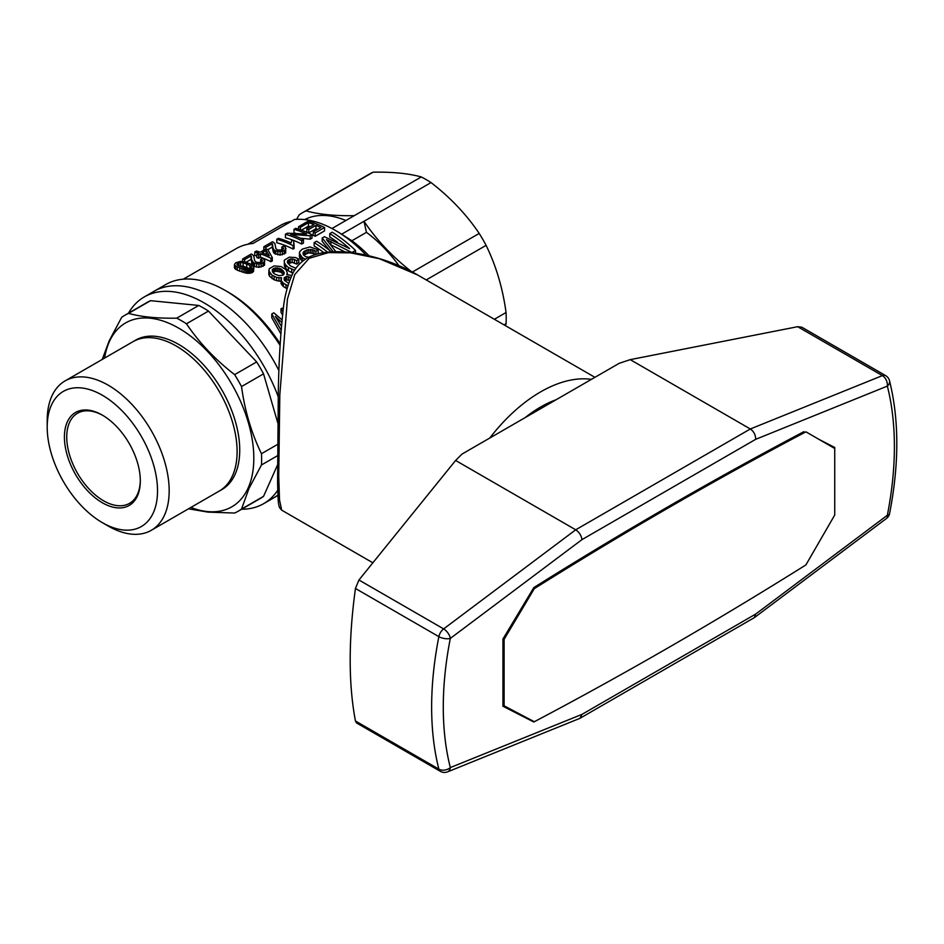 <?xml version="1.0" encoding="UTF-8"?>
<svg xmlns="http://www.w3.org/2000/svg" width="944" height="944" viewBox="0 0 944 944"><rect width="100%" height="100%" fill="white"/><g stroke="black" fill="none" stroke-linecap="round" stroke-linejoin="round"><path stroke-width="1.42" d="M280.191 343.781A115.239 66.54 -120 0 0 228.247 292.18L225.333 290.504A119.357 68.912 -120 0 0 165.66 284.592L153.978 291.33A119.357 68.912 60 0 1 278.952 370.65A119.357 68.912 -120 0 0 153.978 291.33L144.314 296.912A119.357 68.912 60 0 1 278.197 396.681M366.154 255.175A115.239 66.54 -120 0 0 335.309 230.371A115.239 66.54 -120 0 0 294.563 219.456L252.957 243.481A115.239 66.54 -120 0 0 236.083 248.685L183.254 279.188M302.646 261.158L300.77 259.6L299.331 256.473L299.708 251.659L302.34 249.11L310.045 246.927L318.211 249.853L315.921 251.375L313.951 250.266L313.951 253.653L308.688 252.85L303.708 255.175M318.211 249.853L318.211 253.24L317.054 254.007M315.438 254.491L313.951 253.653M281.855 250.254L281.855 246.95L283.79 246.148L285.383 247.21L285.702 252.992L280.12 255.128L274.138 253.275L272.285 247.08L267.848 249.641M345.209 252.024L330.742 244.779M323.745 252.591A115.239 66.54 -120 0 0 314.151 245.995L314.151 242.632A119.357 68.912 -120 0 1 327.509 252.107M329.893 250.656L322.187 241.357L322.187 237.994L324.394 236.72L349.587 248.626A119.357 68.912 -120 0 0 329.751 233.628L329.751 236.991A115.239 66.54 -120 0 1 337.504 242.219M254.774 251.977L256.402 251.033A119.357 68.912 -120 0 1 260.261 252.201L265.96 248.909A119.357 68.912 -120 0 1 267.789 249.535L272.297 257.582L272.297 260.945L270.987 261.7A115.239 66.54 -120 0 0 260.45 257.193L258.656 258.231A115.239 66.54 -120 0 0 256.839 257.618L256.839 254.172L258.632 253.145A119.357 68.912 -120 0 0 254.774 251.977L254.774 255.446A115.239 66.54 -120 0 1 256.839 256.025M280.852 333.846L271.789 317.703L271.789 313.986L273.831 312.806L282.044 319.898M282.563 314.977L281.005 312.381L281.005 308.664L282.94 311.815M292.911 273.158L288.357 270.869L285.784 268.438L284.368 266.173L284.286 260.214L289.265 257.169L295.625 257.559L298.835 259.175L296.805 260.721L296.805 264.108L292.168 262.397L288.121 263.683M298.835 259.175L298.835 262.562L296.805 264.108M293.749 240.909L294.15 248.437L293.1 249.051A115.239 66.54 -120 0 0 276.781 242.75L276.781 239.269L278.409 238.325A119.357 68.912 -120 0 1 291.082 242.974L291.826 240.071A119.357 68.912 -120 0 1 293.749 240.909L293.726 244.366M247.127 273.312L237.333 270.255L234.466 267.777L234.466 264.308L235.917 262.692L240.543 261.405L244.166 261.677L250.809 264.06L253.865 267.235L251.257 269.618L251.257 272.981L247.127 273.312L247.127 269.949L245.605 269.654L245.605 273.028M253.865 267.235L253.511 271.577L251.257 272.981M287.094 288.687L283.306 286.563L281.1 283.696L281.465 277.654L278.94 277.725L278.94 281.135L274.149 279.825L269.606 276.321L268.71 274.149L269.241 268.733L274.138 265.913L281.041 266.527L286.056 269.748L287.342 273.064L286.705 274.621L291.79 275.388M281.017 281.076L278.94 281.135M317.644 229.439A115.239 66.54 -120 0 0 315.945 228.731L308.782 232.873A115.239 66.54 -120 0 0 306.847 232.118L306.847 228.708A119.357 68.912 -120 0 1 308.782 229.475L308.782 232.873M310.34 226.69A115.239 66.54 -120 0 0 308.452 226.112L301.419 230.171M315.178 236.295L315.178 232.932L324.547 227.516L324.547 230.891L315.178 236.295A115.239 66.54 -120 0 0 313.255 235.351L313.255 231.976L320.913 227.551A119.357 68.912 -120 0 0 315.945 225.345L308.782 229.475M312.004 234.761L310.21 235.799L290.669 234.36A119.357 68.912 -120 0 1 303.449 239.705L303.449 243.068L301.738 244.059L301.738 240.696A119.357 68.912 -120 0 0 285.418 234.277L287.295 233.203L306.647 233.994A119.357 68.912 -120 0 0 293.973 229.345L295.684 228.354A119.357 68.912 -120 0 1 312.004 234.761L312.004 238.136L310.21 239.162L300.298 238.183M301.738 244.059A115.239 66.54 -120 0 0 285.418 237.758L285.418 234.277M295.555 233.251A115.239 66.54 -120 0 0 293.973 232.826L293.973 229.345M251.104 259.305L251.104 255.848L244.661 259.565A119.357 68.912 -120 0 0 242.632 258.986L251.187 254.042A119.357 68.912 -120 0 1 251.895 254.243L253.676 255.718L254.691 260.804L256.39 262.279L260.473 262.562L262.444 260.674L260.662 259.187L262.597 258.373L264.202 259.447L264.521 265.217L258.939 267.353L254.55 266.515L252.083 264.131L251.104 259.305L246.042 262.231M291.354 221.309A113.186 65.348 -120 0 0 280.167 225.604L247.942 244.213M351.9 240.755L366.449 232.354L363.995 221.285L341.634 234.195L351.9 240.755A106.188 61.313 -120 0 1 369.092 255.848M283.483 274.633L281.808 272.946A115.239 66.54 -120 0 0 280.651 272.132L276.014 271.176L272.91 272.427M289.643 280.474L286.61 279.908L284.805 280.816M266.715 254.644L265.642 254.196M249.664 268.662L243.115 266.173L239.351 266.031M274.645 268.072L272.344 269.571L272.828 272.356L274.362 273.866L278.858 275.636L282.988 275.2L284.061 273.984L284.215 272.545L281.808 269.559A119.357 68.912 -120 0 0 280.651 268.757L274.645 268.072L274.645 271.435M273.453 271.943L273.453 268.58M242.018 272.12L242.018 268.733L237.333 266.833L237.333 270.255M237.333 266.833L235.634 265.96L235.634 269.406M331.32 251.812A119.357 68.912 -120 0 0 316.594 241.216L314.151 242.632M272.285 247.08L272.285 243.623L265.842 247.34A119.357 68.912 -120 0 0 263.824 246.75L272.379 241.806A119.357 68.912 -120 0 1 273.087 242.006L274.869 243.493L275.872 248.579L277.571 250.042L282.752 249.912L283.637 248.437L281.855 246.95M266.232 250.431L262.078 252.827A119.357 68.912 -120 0 1 269.276 255.777L266.232 250.431L266.232 253.853M288.404 280.085L288.404 276.651L286.61 276.474L286.61 279.908M256.603 267.105L256.603 263.73L253.617 262.633L253.617 266.031M254.55 266.515L254.55 263.128M305.431 259.14L304.239 258.68L304.239 259.942M294.587 270.279L288.357 267.471L288.357 270.869M291.72 272.781L291.72 269.37M270.987 261.7L270.987 258.337A119.357 68.912 -120 0 0 260.45 253.771L260.45 257.193M260.45 253.771L258.656 254.809L258.656 258.231M276.58 280.734L276.58 277.335L272.037 275.211L268.71 270.786M274.149 279.825L274.149 276.439M306.847 228.708L314.022 224.578A119.357 68.912 -120 0 0 308.452 222.654L300.463 227.268L300.463 229.84M300.463 227.268A119.357 68.912 -120 0 0 298.54 226.713L298.54 229.203M313.951 250.266L312.181 249.641L312.181 253.016M252.437 272.521L252.437 269.158M253.511 268.202L253.511 271.577M312.181 249.641L306.977 249.936L306.977 253.299M308.688 249.476L308.688 252.85M303.921 254.892L303.921 251.517L302.953 253.322L303.649 255.104L305.561 256.603L308.7 257.24M237.534 265.063L237.534 263.152L236.873 264.603L238.23 265.559L245.027 268.214L249.428 268.721L250.809 268.356L251.387 266.739L251.387 267.777M283.318 270.952L283.318 274.338M281.808 272.946L281.808 269.559M281.784 322.494L275.353 316.299L281.43 326.388M282.339 254.821L282.339 251.446L277.796 251.493L274.81 250.408L274.81 253.794M280.12 255.128L280.12 251.753M275.742 254.278L275.742 250.892M274.138 253.275L273.618 249.181L273.618 252.579M273.618 249.181L273.276 251.895M273.276 248.484L272.958 250.927M272.722 249.546L272.285 243.623M265.842 247.34L265.842 248.968M287.342 274.574L287.342 273.064M304.239 258.68L302.269 257.559L302.269 260.945M302.269 257.559L299.331 253.11M300.77 259.6L300.77 256.225M290.787 277.595L288.404 276.651M290.268 278.869L290.268 277.217M281.111 330.27L271.789 313.986M277.796 254.868L277.796 251.493M329.751 233.628L332.194 232.212A119.357 68.912 -120 0 1 355.51 250.431L351.9 252.52L326.447 239.587L335.852 251.682M235.634 265.96L234.761 265.111L234.761 268.568M234.761 265.111L234.466 264.308M286.008 248.461L284.297 250.762L282.339 251.446M285.702 252.992L285.702 249.617M243.115 266.173L243.115 262.739L240.626 262.444L240.626 265.889M328.241 240.366L328.241 241.581M253.617 262.633L252.957 262.113L252.957 265.5M272.462 247.411L272.462 243.965M272.568 244.366L272.568 247.812M251.375 260.037L251.104 255.848M251.281 259.647L251.281 256.202M251.387 266.739L249.912 265.394L249.912 268.592M269.606 276.321L269.606 272.946M299.732 258.019L299.732 254.656M283.436 307.933L281.005 308.664M286.61 276.474L285.182 277.099L285.182 280.533M285.182 277.099L284.168 277.89L284.168 279.695M278.952 319.768L278.952 322.093M288.357 267.471L285.784 265.063L285.784 268.438M285.784 265.063L284.368 262.81L284.286 260.214M284.368 266.173L284.368 262.81M258.939 267.353L258.939 263.99L256.603 263.73M240.626 262.444L237.534 263.152M238.891 265.842L238.891 262.633M239.8 271.317L239.8 267.907M310.47 252.721L310.47 249.358M283.306 286.563L283.306 283.094L281.937 281.607L281.937 285.053M249.912 265.394L243.115 262.739M246.726 267.317L246.726 263.907M252.957 262.113L251.765 259.742L251.765 263.152M252.083 260.721L252.083 264.131M287.601 262.751L287.601 260.768L287.354 262.338L290.398 265.925L295.944 268.261M333.208 251.729L322.187 237.994M251.257 269.618L249.948 269.937L249.948 273.3M249.948 269.937L248.508 270.008L248.508 273.382M308.452 226.112L308.452 222.654M245.605 269.654L243.977 269.335L243.977 272.722M355.51 250.431L355.51 253.204M248.508 270.008L247.127 269.949M277.548 271.188L277.548 267.813M279.141 268.155L279.141 271.53M287.967 285.536L285.938 284.734L285.938 288.215M264.827 260.697L264.521 261.854L261.158 263.683L261.158 267.046M261.158 263.683L258.939 263.99M294.15 245.074L293.1 245.676A119.357 68.912 -120 0 0 276.781 239.269M293.1 249.051L293.1 245.676M283.011 249.653L283.011 247.635M251.765 259.742L251.529 261.783M263.824 246.75L263.824 250.136M296.805 260.721L294.422 259.517L294.422 262.892M284.168 277.89L284.415 280.38L288.652 283.33M264.521 261.854L264.521 265.217M263.105 262.998L263.105 266.361M243.977 269.335L242.018 268.733M280.651 268.757L280.651 272.132M276.014 267.813L276.014 271.176M272.344 269.571L272.344 271.459M292.168 262.397L292.168 259.022L290.245 259.057L287.601 260.768M290.245 262.432L290.245 259.057M251.529 258.349L251.375 256.591M315.945 228.731L315.945 225.345M303.189 254.408L303.189 252.473M324.547 227.516A119.357 68.912 -120 0 0 308.228 221.108L298.54 226.713M315.178 232.932A119.357 68.912 -120 0 0 313.255 231.976M310.21 235.799L310.21 239.162M242.632 261.547L242.632 258.986M244.661 259.565L244.661 261.818M258.656 254.809A119.357 68.912 -120 0 0 256.839 254.172M285.938 284.734L283.306 283.094M260.662 259.187L260.662 262.491M261.818 259.871L261.818 261.889M252.426 264.816L252.426 261.417M272.958 247.505L272.722 246.124M288.817 259.706L288.817 263.069M284.297 254.125L284.297 250.762M315.921 254.337L315.921 251.375M272.037 278.598L272.037 275.211M330.848 244.826L330.848 241.44M274.81 250.408L274.138 249.877M272.297 257.582L270.987 258.337M281.1 283.696L281.017 278.905M303.449 239.705L301.738 240.696M278.94 277.725L276.58 277.335M294.422 259.517L292.168 259.022M306.977 249.936L303.921 251.517M305.207 254.148L305.207 250.785M281.937 281.607L281.1 280.262M296.581 219.315L299.189 214.866A113.186 65.348 60 0 1 302.528 212.695A113.186 65.348 60 0 1 306.08 210.89L373.128 172.186A113.186 65.348 -120 0 0 369.576 173.991L302.528 212.695M412.339 272.049L479.21 233.428C466.489 214.548 450.441 197.603 431.042 182.581A113.186 65.348 -120 0 0 421.295 176.953C408.575 173.436 392.527 171.843 373.128 172.186M412.162 272.143C392.763 257.122 376.703 240.165 363.995 221.285L431.042 182.581M341.634 234.195A113.186 65.348 -120 0 0 336.772 231.209L335.309 230.371M494.349 319.273L506.055 312.511C502.739 288.203 496.096 265.819 486.101 245.357A113.186 65.348 -120 0 0 479.21 233.428M426.216 279.931L486.101 245.357M505.512 325.715L506.055 323.757A113.186 65.348 -120 0 0 506.055 312.511M504.084 324.889L506.055 323.757M306.08 210.89C318.789 214.406 334.849 215.999 354.248 215.669L421.295 176.953M354.248 215.669L331.969 228.519M304.676 219.586A106.188 61.313 60 0 1 345.87 220.507M366.449 232.354A106.188 61.313 60 0 1 398.934 265.653M277.76 490.219A119.357 68.912 60 0 1 263.671 503.648L273.335 498.078A119.357 68.912 -120 0 0 277.937 494.975A119.357 68.912 60 0 1 273.335 498.078L277.949 495.411M280.097 345.421A119.357 68.912 -120 0 0 225.333 290.504M128.455 313.196A119.357 68.912 60 0 1 144.314 296.912M263.671 503.648A119.357 68.912 60 0 1 241.64 509.241M188.517 508.816L208.034 512.12L234.631 513.04A113.186 65.348 -120 0 0 238.183 511.235A113.186 65.348 -120 0 0 241.522 509.064L248.98 488.473L261.476 464.967A113.186 65.348 -120 0 0 261.476 453.71C251.482 433.261 244.826 410.876 241.522 386.568A113.186 65.348 -120 0 0 234.631 374.638C215.232 359.617 199.172 342.66 186.464 323.78A113.186 65.348 -120 0 0 176.717 318.163C157.318 318.494 141.258 316.913 128.549 313.384L150.568 300.676A113.186 65.348 60 0 0 147.016 302.481L124.997 315.19A113.186 65.348 -120 0 0 121.658 317.361L109.162 340.878L102.259 359.428M128.549 313.384A113.186 65.348 -120 0 0 124.997 315.19M176.717 318.163L198.747 305.443L150.568 300.676M198.747 305.443A113.186 65.348 60 0 1 208.482 311.072L256.662 361.918A113.186 65.348 60 0 1 263.541 373.848L277.725 422.759M241.522 509.064L263.541 496.355L277.453 465.109M263.541 496.355A113.186 65.348 60 0 1 260.202 498.526L238.183 511.235M218.3 491.612A86.27 49.808 -120 0 0 219.244 491.092A86.27 49.808 -120 0 0 219.244 391.477A86.27 49.808 -120 0 0 132.986 341.669A86.27 49.808 -120 0 0 132.054 342.235M219.244 491.092L221.864 489.582A86.27 49.808 -120 0 0 221.864 389.966A86.27 49.808 -120 0 0 135.594 340.159L132.986 341.669A86.246 49.796 60 0 1 199.455 364.797A86.246 49.796 60 0 1 237.097 451.586A86.246 49.796 60 0 1 219.232 491.069L151.311 530.292A86.246 49.796 60 0 1 108.182 526.02L102.365 522.657A78.022 45.041 60 0 1 47.2 427.113A78.022 45.041 60 0 1 102.365 395.253A78.022 45.041 60 0 1 157.53 490.809A78.022 45.041 60 0 1 102.365 522.657M104.631 358.059A106.188 61.313 60 0 1 109.362 341.634A106.188 61.313 60 0 1 237.569 394.97A106.188 61.313 60 0 1 190.889 507.447M261.476 464.967L277.453 455.74M261.476 453.71L277.501 444.459M241.522 386.568L263.541 373.848M186.464 323.78L208.482 311.072M234.631 374.638L256.662 361.918M102.955 415.478A52.026 30.031 -120 0 0 89.456 410.911A52.026 30.031 -120 0 0 77.514 413.236A52.026 30.031 -120 0 0 77.514 473.298A52.026 30.031 -120 0 0 129.54 503.341A52.026 30.031 -120 0 0 140.314 480.189M87.839 410.085A53.666 30.987 -120 0 0 65.702 449.132A53.666 30.987 -120 0 0 107.321 505.264A53.666 30.987 -120 0 0 140.314 480.874A53.666 30.987 -120 0 0 102.365 415.136A53.666 30.987 -120 0 0 87.839 410.085M47.2 427.113L47.2 420.387A86.246 49.796 60 0 1 65.065 380.904A86.246 49.796 60 0 1 131.523 404.008A86.246 49.796 60 0 1 169.177 490.809A86.246 49.796 60 0 1 151.311 530.292M556.051 399.772A117.304 67.72 120 0 0 525.112 417.637M594.921 377.329L417.508 274.905L379.37 258.715L350.684 252.874L328.453 252.603L309.184 258.302L294.74 274.562L287.436 299.059L279.813 394.934L278.728 476.236L279.542 500.131L281.69 510.161L372.856 562.801M489.759 438.051A135.818 78.423 -60 0 1 591.416 379.358M440.388 771.354L356.561 722.951L355.44 720.98L438.866 769.148A8.236 4.755 120 0 0 440.388 771.354A8.236 8.236 0 0 0 447.598 771.85A8.236 5.404 -112 0 0 450.323 767.578A8.236 5.782 165.7 0 1 438.866 769.148A327.214 188.918 -60 0 1 438.866 636.645A8.236 3.422 11.1 0 0 450.323 638.415L581.964 539.626C581.351 535.496 579.262 532.227 575.71 529.796L455.61 460.46L462.005 454.076L619.17 363.334L630.238 359.64L797.68 326.695L801.81 327.214L885.637 375.618A8.236 4.755 120 0 0 882.392 375.606A8.236 5.404 68 0 1 887.348 386.108A8.236 5.782 -14.3 0 0 889.508 380.727A8.236 8.236 0 0 0 885.637 375.618M755.707 614.06L581.964 714.384L579.946 718.325L754.315 617.659L755.707 614.06L887.348 515.271A8.236 4 53.1 0 1 886.463 518.492A8.236 8.236 0 0 0 889.602 513.501A8.236 3.422 -168.9 0 1 887.348 515.271A318.978 184.163 120 0 0 887.348 386.108L755.707 439.314C755.625 434.877 753.831 431.443 750.327 428.977L630.238 359.64M579.946 718.325L447.598 771.85M355.44 720.98C348.43 683.834 348.43 639.666 355.44 588.478L358.944 580.005L455.61 460.46M581.964 714.384L450.323 767.578A318.978 184.163 120 0 1 450.323 638.415A8.236 4 -126.9 0 0 443.645 628.905A8.236 4.755 120 0 0 438.866 636.645L355.44 588.478M502.951 705.451L515.79 712.024M803.91 431.656A4482.997 2588.271 120 0 0 533.82 587.581L502.951 639.017L502.951 706.23L533.82 722.007A4482.997 2588.271 120 0 0 586.248 693.816M533.82 722.007L523.826 716.225M502.951 705.215L534.304 721.723A4482.997 2588.271 120 0 0 805.916 564.913L834.732 515.011L834.732 447.468L819.05 439.42M533.478 588.171L534.304 588.643L504.108 639.348L504.108 705.888M834.732 448.471L805.916 431.833A4482.997 2588.271 120 0 0 534.304 588.643M503.093 638.769L504.108 639.348M272.627 244.968L272.627 248.402M251.434 260.638L251.434 257.205M309.184 258.302A4.118 2.372 -120 0 0 307.119 258.101L307.119 258.101C300.865 261.889 296.18 266.81 293.077 272.851C287.708 284.179 284.38 296.723 283.106 310.493C280.356 335.627 278.751 363.121 278.291 392.975L277.595 482.714C278.15 504.391 278.35 503.471 279.507 507.589L281.69 510.161M797.68 326.695L882.392 375.606L750.327 428.977L575.71 529.796L443.645 628.905L358.944 580.005M581.964 539.626L755.707 439.314M65.065 380.904L132.986 341.681M307.119 258.101C334.483 242.856 387.807 257.311 417.519 274.916M889.602 513.501C899.231 464.011 899.195 419.75 889.508 380.727M754.551 617.494L886.463 518.492"/></g></svg>
